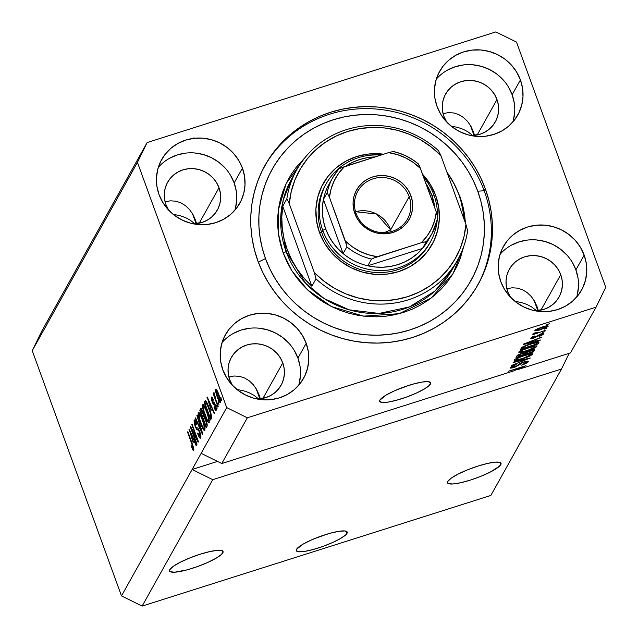 <?xml version="1.0" encoding="UTF-8"?>
<svg xmlns="http://www.w3.org/2000/svg" width="638" height="638" viewBox="0 0 638 638"><rect width="100%" height="100%" fill="white"/><g stroke="black" fill="none" stroke-linecap="round" stroke-linejoin="round"><path stroke-width="0.96" d="M315.14 538.376A27.123 5.152 160 0 0 324.886 534.827L314.526 538.576M347.016 533.336A27.123 5.152 -20 0 1 320.747 547.173A27.123 5.152 -20 0 1 296.255 550.634A27.123 5.152 -20 0 1 296.479 549.374L302.819 544.286L310.834 540.219L320.499 536.327L330.364 533.201L338.914 531.31L344.847 530.952L347.263 532.18L345.796 534.803L340.668 538.424L332.661 542.491L322.988 546.391L313.13 549.517L304.581 551.407L298.648 551.758L296.231 550.538L296.479 549.374A27.123 5.152 -20 0 1 322.748 535.537A27.123 5.152 -20 0 1 347.231 532.084A27.123 5.152 -20 0 1 347.016 533.336L346.259 531.255L347.016 533.336M398.559 389.084A27.123 5.152 160 0 0 408.304 385.543L397.945 389.284M430.435 384.052A27.123 5.152 -20 0 1 404.165 397.889A27.123 5.152 -20 0 1 379.674 401.342A27.123 5.152 -20 0 1 379.897 400.09L386.237 395.002L394.252 390.934L403.918 387.035L413.783 383.909L422.332 382.018L428.265 381.668L430.682 382.896L429.215 385.519L424.087 389.14L416.08 393.207L406.406 397.099L396.549 400.225L388 402.115L382.066 402.474L379.65 401.246L379.897 400.09A27.123 5.152 -20 0 1 406.167 386.253A27.123 5.152 -20 0 1 430.65 382.792A27.123 5.152 -20 0 1 430.435 384.052L429.677 381.971L430.435 384.052M222.821 552.827A28.479 5.415 -20 0 1 195.236 567.357A28.479 5.415 -20 0 1 169.525 570.994A28.479 5.415 -20 0 1 169.756 569.67L173.281 566.329L180.315 562.214L189.773 557.947L200.228 554.191L210.085 551.503L217.837 550.307L222.311 550.769L223.077 551.615L221.538 554.374L216.154 558.17L207.749 562.445L197.597 566.536L187.237 569.822L174.732 572.198L170.258 571.728L169.493 570.882L169.756 569.67A28.479 5.415 -20 0 1 197.341 555.14A28.479 5.415 -20 0 1 223.045 551.511A28.479 5.415 -20 0 1 222.821 552.827L222.024 550.642L222.821 552.827M500.798 464.631A28.479 5.415 -20 0 1 473.205 479.154A28.479 5.415 -20 0 1 447.501 482.791A28.479 5.415 -20 0 1 447.724 481.467L451.257 478.125L458.291 474.01L467.75 469.743L478.205 465.987L488.062 463.3L495.814 462.103L500.288 462.566L501.053 463.411L499.514 466.171L490.231 472.088L480.773 476.347L470.318 480.111L460.461 482.791L452.709 483.995L448.235 483.524L447.469 482.679L447.724 481.467A28.479 5.415 -20 0 1 475.318 466.936A28.479 5.415 -20 0 1 501.021 463.308A28.479 5.415 -20 0 1 500.798 464.631L500.001 462.438L500.798 464.631M452.167 126.316L457.869 127.433L452.167 126.316M463.212 129.299L457.869 127.433L463.212 129.299L468.005 131.843L463.212 129.299M472.048 134.961L468.005 131.843L472.048 134.961M470.381 125.327L474.058 135.439L470.381 125.327M515.919 301.479L521.621 302.587L515.919 301.479M526.964 304.454L521.621 302.587L526.964 304.454L531.757 306.998L526.964 304.454M535.8 310.124L531.757 306.998L535.8 310.124M534.134 300.49L537.81 310.602L534.134 300.49M174.19 214.52L179.892 215.636L174.19 214.52M185.235 217.494L179.892 215.636L185.235 217.494L190.028 220.038L185.235 217.494M194.072 223.164L190.028 220.038L194.072 223.164M192.405 213.531L196.081 223.643L192.405 213.531M237.942 389.682L243.644 390.791L237.942 389.682M248.995 392.657L243.644 390.791L248.995 392.657L253.78 395.201L248.995 392.657M257.824 398.327L253.78 395.201L257.824 398.327M256.157 388.694L259.833 398.798L256.157 388.694M298.664 385.328A44.756 42.913 29.2 0 0 297.922 358.101L306.192 343.308A44.756 42.913 -150.8 0 1 303.56 378.366A44.756 42.913 -150.8 0 1 261.261 399.635A44.756 42.913 -150.8 0 1 222.798 369.769L220.668 361.459L220.222 352.958L221.474 344.6L224.385 336.697L228.835 329.559L234.656 323.45L241.619 318.625L249.466 315.244L257.888 313.457L266.564 313.33L275.169 314.853L283.352 317.987L290.816 322.597L297.268 328.514L302.46 335.5L306.192 343.308L308.321 351.61L308.768 360.111L307.516 368.469L304.605 376.372L300.155 383.518L294.333 389.619L287.371 394.451L279.524 397.825L271.102 399.611L262.425 399.739L253.828 398.216L245.638 395.081L238.173 390.472L231.722 384.554L226.53 377.568L222.798 369.769A44.756 42.913 -150.8 0 1 225.429 334.703A44.756 42.913 -150.8 0 1 267.729 313.433A44.756 42.913 -150.8 0 1 306.192 343.308L297.922 358.101A44.756 42.913 29.2 0 0 263.829 328.913A44.756 42.913 29.2 0 0 222.064 342.534M576.632 297.133A44.756 42.913 29.2 0 0 575.899 269.898L584.169 255.104A44.756 42.913 -150.8 0 1 581.537 290.162A44.756 42.913 -150.8 0 1 539.238 311.432A44.756 42.913 -150.8 0 1 500.774 281.565L498.645 273.255L498.198 264.754L499.45 256.396L502.361 248.493L506.811 241.355L512.633 235.247L519.595 230.422L527.443 227.04L535.864 225.254L544.541 225.126L553.138 226.649L561.328 229.784L568.793 234.393L575.245 240.311L580.436 247.305L584.169 255.104L586.298 263.414L586.745 271.908L585.485 280.273L582.582 288.169L578.132 295.314L572.31 301.415L565.348 306.248L557.5 309.621L549.071 311.408L540.394 311.543L531.797 310.012L523.615 306.886L516.15 302.268L509.698 296.359L504.506 289.365L500.774 281.565A44.756 42.913 -150.8 0 1 503.406 246.499A44.756 42.913 -150.8 0 1 545.705 225.23A44.756 42.913 -150.8 0 1 584.169 255.104L575.899 269.898A44.756 42.913 29.2 0 0 541.806 240.709A44.756 42.913 29.2 0 0 500.04 254.331M512.88 121.97A44.756 42.913 29.2 0 0 512.147 94.735L520.417 79.941A44.756 42.913 -150.8 0 1 517.785 114.999A44.756 42.913 -150.8 0 1 475.485 136.269A44.756 42.913 -150.8 0 1 437.022 106.402L434.893 98.093L434.446 89.591L435.698 81.233L438.609 73.33L443.059 66.192L448.881 60.092L455.843 55.259L463.69 51.885L472.112 50.099L480.789 49.963L489.386 51.495L497.576 54.621L505.041 59.23L511.493 65.148L516.684 72.142L520.417 79.941L522.546 88.251L522.993 96.745L521.732 105.111L518.83 113.014L514.38 120.151L508.558 126.252L501.588 131.085L493.748 134.458L485.319 136.245L476.642 136.38L468.045 134.849L459.862 131.723L452.398 127.114L445.946 121.196L440.754 114.202L437.022 106.402A44.756 42.913 -150.8 0 1 439.646 71.344A44.756 42.913 -150.8 0 1 481.945 50.075A44.756 42.913 -150.8 0 1 520.417 79.941L512.147 94.735A44.756 42.913 29.2 0 0 478.053 65.547A44.756 42.913 29.2 0 0 436.288 79.168M234.904 210.173A44.756 42.913 29.2 0 0 234.17 182.939L242.44 168.145A44.756 42.913 -150.8 0 1 239.808 203.203A44.756 42.913 -150.8 0 1 197.509 224.472A44.756 42.913 -150.8 0 1 159.045 194.606L156.916 186.296L156.469 177.795L157.722 169.437L160.632 161.534L165.083 154.396L170.904 148.295L177.866 143.462L185.714 140.089L194.135 138.302L202.812 138.167L211.409 139.698L219.6 142.824L227.064 147.434L233.516 153.351L238.708 160.345L242.44 168.145L244.569 176.455L245.016 184.948L243.764 193.314L240.853 201.217L236.403 208.355L230.581 214.456L223.619 219.289L215.772 222.662L207.35 224.448L198.673 224.584L190.068 223.053L181.886 219.927L174.421 215.317L167.969 209.4L162.778 202.406L159.045 194.606A44.756 42.913 -150.8 0 1 161.677 159.548A44.756 42.913 -150.8 0 1 203.977 138.279A44.756 42.913 -150.8 0 1 242.44 168.145L234.17 182.939A44.756 42.913 29.2 0 0 200.077 153.75A44.756 42.913 29.2 0 0 158.312 167.371M485.327 188.768A122.057 117.025 -150.8 0 1 478.157 284.389A122.057 117.025 -150.8 0 1 362.791 342.399A122.057 117.025 -150.8 0 1 257.888 260.934L254.418 249.729L252.082 238.277L250.886 226.697L250.862 215.102L251.994 203.594L254.283 192.293L257.704 181.312L262.218 170.745L267.785 160.704L274.348 151.27L281.852 142.553L290.226 134.626L299.374 127.576L309.223 121.451L319.67 116.331L330.62 112.248L341.968 109.257L353.596 107.375L365.399 106.626L377.257 107.017L389.068 108.54L400.704 111.179L412.068 114.92L423.034 119.713L433.513 125.526L443.386 132.289L452.573 139.953L460.987 148.423L468.531 157.634L475.143 167.499L480.757 177.906L485.327 188.768L488.796 199.981L491.132 211.433L492.321 223.013L492.353 234.609L491.212 246.109L488.931 257.409L485.51 268.399L480.996 278.958L475.43 289.006L468.858 298.432L461.354 307.149L452.988 315.076L443.833 322.134L433.992 328.251L423.536 333.379L412.587 337.454L401.246 340.453L389.619 342.335L377.816 343.084L365.957 342.694L354.146 341.171L342.502 338.523L331.146 334.791L320.18 329.99L309.701 324.184L299.82 317.413L290.633 309.757L282.227 301.28L274.683 292.068L268.072 282.211L262.457 271.796L257.888 260.934A122.057 117.025 -150.8 0 1 265.057 165.314A122.057 117.025 -150.8 0 1 380.415 107.312A122.057 117.025 -150.8 0 1 485.327 188.768L484.194 190.786L485.327 188.768M219.009 187.747A28.479 27.306 -150.8 0 1 217.335 210.061A28.479 27.306 -150.8 0 1 192.947 223.755L202.039 222.447L207.031 220.293L211.465 217.223L215.166 213.339L217.997 208.793L219.847 203.769L220.652 198.442L220.365 193.035L219.009 187.747L199.215 223.18L219.009 187.747A28.479 27.306 -150.8 0 0 194.534 168.743A28.479 27.306 -150.8 0 0 167.611 182.277A28.479 27.306 -150.8 0 0 165.944 204.591L164.588 199.303L164.301 193.896L165.098 188.569L166.949 183.545L169.78 178.999L173.488 175.115L177.922 172.045L182.915 169.891L188.274 168.759L193.792 168.671L199.263 169.644L204.479 171.638L209.224 174.573L213.331 178.337L216.633 182.787L219.009 187.747M168.735 210.229A28.479 27.306 -150.8 0 1 165.944 204.591L168.735 210.229M496.986 99.544A28.479 27.306 -150.8 0 1 495.311 121.858A28.479 27.306 -150.8 0 1 470.924 135.551L480.015 134.243L485.008 132.09L489.442 129.02L493.142 125.136L495.973 120.59L497.823 115.566L498.621 110.238L498.342 104.831L496.986 99.544L477.184 134.977L496.986 99.544A28.479 27.306 -150.8 0 0 472.503 80.54A28.479 27.306 -150.8 0 0 445.587 94.073A28.479 27.306 -150.8 0 0 443.92 116.387L442.565 111.1L442.278 105.693L443.075 100.373L444.925 95.341L447.756 90.795L451.465 86.912L455.891 83.841L460.891 81.696L466.25 80.555L471.769 80.468L477.24 81.441L482.448 83.434L487.201 86.369L491.308 90.133L494.61 94.584L496.986 99.544M446.712 122.025A28.479 27.306 -150.8 0 1 443.92 116.387L446.712 122.025M560.738 274.707A28.479 27.306 -150.8 0 1 559.063 297.021A28.479 27.306 -150.8 0 1 534.676 310.714L543.767 309.398L548.76 307.253L553.194 304.182L556.894 300.299L559.725 295.753L561.576 290.721L562.381 285.401L562.094 279.994L560.738 274.707L540.944 310.14L560.738 274.707A28.479 27.306 -150.8 0 0 536.263 255.702A28.479 27.306 -150.8 0 0 509.339 269.236A28.479 27.306 -150.8 0 0 507.673 291.542L506.317 286.255L506.03 280.848L506.827 275.528L508.677 270.504L511.509 265.958L515.217 262.074L519.651 258.996L524.643 256.851L530.003 255.718L535.521 255.631L540.992 256.604L546.208 258.597L550.953 261.532L555.06 265.296L558.362 269.746L560.738 274.707M510.464 297.18A28.479 27.306 -150.8 0 1 507.673 291.542L510.464 297.18M282.762 362.91A28.479 27.306 -150.8 0 1 281.087 385.224A28.479 27.306 -150.8 0 1 256.699 398.917L265.791 397.602L270.783 395.456L275.217 392.378L278.918 388.494L281.757 383.956L283.607 378.924L284.404 373.605L284.117 368.198L282.762 362.91L262.968 398.343L282.762 362.91A28.479 27.306 -150.8 0 0 258.286 343.906A28.479 27.306 -150.8 0 0 231.371 357.44A28.479 27.306 -150.8 0 0 229.696 379.746L228.34 374.458L228.053 369.051L228.851 363.732L230.701 358.708L233.54 354.162L237.24 350.278L241.674 347.2L246.667 345.054L252.026 343.914L257.545 343.834L263.016 344.807L268.231 346.801L272.976 349.736L277.083 353.5L280.385 357.942L282.762 362.91M232.487 385.384A28.479 27.306 -150.8 0 1 229.696 379.746L232.487 385.384M234.098 375.997L228.819 376.994L234.098 375.997L239.402 376.316L234.098 375.997M244.506 377.935L239.402 376.316L244.506 377.935L249.227 380.806L244.506 377.935M253.374 384.81L249.227 380.806L253.374 384.81L256.803 389.794L253.374 384.81M259.363 395.576L256.803 389.794L260.288 398.686L259.14 394.946M512.075 287.794L506.795 288.799L512.075 287.794L517.37 288.113L512.075 287.794M522.482 289.732L517.37 288.113L522.482 289.732L527.203 292.603L522.482 289.732M531.35 296.606L527.203 292.603L531.35 296.606L534.772 301.599L531.35 296.606M537.34 307.372L534.772 301.599L538.265 310.483L537.116 306.742M448.323 112.631L443.035 113.636L448.323 112.631L453.618 112.95L448.323 112.631M458.73 114.577L453.618 112.95L458.73 114.577L463.443 117.448L458.73 114.577M467.598 121.451L463.443 117.448L467.598 121.451L471.019 126.436L467.598 121.451M473.587 132.21L471.019 126.436L474.512 135.32L473.364 131.58M170.346 200.834L165.067 201.839L170.346 200.834L175.649 201.153L170.346 200.834M180.753 202.78L175.649 201.153L180.753 202.78L185.475 205.651L180.753 202.78M189.622 209.655L185.475 205.651L189.622 209.655L193.043 214.639L189.622 209.655M195.611 220.413L193.043 214.639L196.536 223.523L195.387 219.783M561.496 369.019L212.765 479.672L142.122 606.1L490.853 495.447L561.496 369.019L490.853 495.447L142.122 606.1L212.765 479.672L192.134 469.472L121.491 595.9L142.122 606.1L121.491 595.9L226.705 407.602L137.449 162.379L32.235 350.677L121.491 595.9L32.235 350.677L137.449 162.379L147.147 142.553L495.878 31.9L516.509 42.1L605.765 287.323L596.067 307.149L247.329 417.81L221.777 463.531L513.191 371.069L522.083 367.289L508.263 371.276L525.951 365.662L517.019 369.857L570.516 352.878L596.067 307.149L570.516 352.878L517.019 369.857L525.951 365.662L508.263 371.276L522.083 367.289L513.191 371.069L221.777 463.531L247.329 417.81L226.705 407.602L201.153 453.331L221.777 463.531L201.153 453.331L192.134 469.472L217.51 461.418L192.134 469.472L212.765 479.672L561.496 369.019L569.184 353.3L561.496 369.019M510.161 367.536C509.81 368.341 511.166 368.286 514.244 367.368L519.81 364.553L519.539 363.82L519.81 364.553L523.686 361.961L526.31 362.304L521.501 365.159C525.289 363.915 527.57 362.759 528.352 361.69C528.758 360.821 527.323 360.877 524.029 361.842L528.431 361.323L527.634 362.432L524.58 364.043L521.501 365.159L526.127 362.543L526.111 361.882L524.46 362.121L521.677 363.189L516.11 366.698L511.875 367.99L510.081 367.783L512.154 366.045L516.254 364.418L512.17 367.017L516.006 366.34L520.257 363.389L524.029 361.842L519.404 363.915L516.437 366.14L512.234 366.866L516.254 364.418L510.089 367.879M513.391 362.089L530.258 357.958L511.493 365.486L528.033 358.891L513.111 362.591L513.391 362.089L513.111 362.591L528.033 358.891L511.493 365.486L530.258 357.958L513.391 362.089M532.547 354.186L530.617 353.659L524.532 355.199C519.412 356.794 516.03 358.381 514.403 359.944C514.619 360.949 517.37 360.582 522.666 358.859L528.998 356.459L532.547 354.186L532.347 353.643L532.156 354.648L529.676 356.14L521.047 359.353L514.738 360.526L514.571 359.712L516.979 358.133L526.198 354.688L530.617 353.659L532.61 353.851M536.925 346.362L534.995 345.836L528.91 347.375C523.782 348.97 520.409 350.549 518.774 352.12C518.989 353.125 521.748 352.758 527.036 351.036L533.368 348.635L536.925 346.362L536.725 345.82L536.765 346.578L534.684 347.997L525.417 351.53L519.109 352.694L518.941 351.889L521.35 350.31L530.569 346.865L534.995 345.836L536.989 346.027M535.25 341.234L540.306 339.966L540.019 340.477L523.176 344.584L541.973 336.992L536.175 339.591L535.25 341.234L536.175 339.591L541.973 336.992L523.439 344.105L523.176 344.584L540.019 340.477L540.306 339.966L535.25 341.234L534.724 339.775L535.25 341.234M546.822 324.59L549.35 323.785L546.822 324.59M534.867 330.42C535.019 331.13 536.997 330.867 540.801 329.615L548.194 326.185C548.026 325.468 546 325.747 542.133 327.031L547.954 325.771L548.074 326.353L546.447 327.438L539.636 329.974L535.107 330.835L534.987 330.253L536.582 329.192L542.133 327.031L534.819 330.651M544.294 329.112L546.822 328.307L544.294 329.112M532.953 333.841L534.915 333.698L534.66 332.988L534.915 333.698L532.586 334.838L545.729 330.269L532.586 334.838L534.915 333.698L532.945 333.937L533.902 333.164L535.641 332.765L535.21 333.235L535.721 333.291L539.054 332.382L533.902 333.164L532.945 333.929M542.412 332.478L544.94 331.672L542.412 332.478M530.505 338.228L533.567 338.148L538.185 335.7L537.946 335.038L538.185 335.7L540.25 334.168L542.021 334.527L539.054 336.457L543.839 333.977C544.142 333.291 542.978 333.347 540.338 334.137L543.847 333.61L541.694 335.428L539.054 336.457L541.909 334.679L541.901 334.248L540.753 334.416L534.979 337.646L530.481 338.571L532.507 336.84L534.803 335.947L532.355 337.63L533.799 337.669L540.338 334.137L533.583 337.741L532.355 337.63L534.803 335.947L530.449 338.523M538.847 342.574C538.839 341.521 536.191 341.872 530.912 343.619L538.416 341.88L538.943 342.367L538.073 343.962L520.385 349.576L521.876 347.391L525.887 345.389L530.912 343.619L521.876 347.391L520.385 349.576L538.073 343.962L538.935 342.12M534.508 350.334C534.995 349.433 533.528 349.512 530.114 350.557L534.349 349.712L533.703 351.785L516.014 357.4L517.306 355.382L520.13 353.907L525.409 352.583L530.114 350.557L525.409 352.583L521.996 353.237L516.828 355.94L516.014 357.4L533.703 351.785L534.612 349.895M41.933 330.851L147.147 142.553L41.933 330.851L32.235 350.677L41.933 330.851M191.958 430.235L197.03 444.176L196.759 444.67L190.387 427.149L190.674 426.631L196.863 438.609L191.783 424.645L192.054 424.158L198.434 441.671L198.139 442.198L191.958 430.235L198.139 442.198L198.434 441.671L192.054 424.158L191.783 424.645L196.863 438.609L190.674 426.631L190.387 427.149L196.759 444.67L197.03 444.176L191.958 430.235L192.453 430.076L191.958 430.235M194.861 422.149L196.624 424.621L196.815 423.903C195.571 420.649 194.662 419.381 194.104 420.115L194.67 419.94L194.104 420.115L195.084 426.28L195.499 426.152L195.084 426.28L197.549 429.829L198.825 429.422L197.549 429.829L199.814 431.838L199.415 431.958L199.973 435.913L200.803 435.65L199.973 435.913C199.527 436.44 198.825 435.451 197.852 432.947L197.66 433.665C199.048 437.317 200.053 438.761 200.691 438.003C201.161 437.006 200.818 434.813 199.662 431.416L200.803 435.634L200.691 438.003L200.212 438.25L199.463 437.516L197.876 434.239L197.852 432.947L199.822 436.065L199.838 433.306L198.554 430.211L196.656 429.406L195.435 427.181L194.167 423.138L194.104 420.115L195.196 420.482L196.815 423.903L196.624 424.621L195.372 422.125L194.781 422.34L195.93 427.141L198.155 428.337L199.662 431.416L197.74 427.962L196.105 427.46L195.38 425.833L194.861 422.149L195.898 421.702M197.19 414.963L202.74 433.968L202.453 434.47L195.292 418.361L195.579 417.858L201.839 432.197L196.911 415.474L197.19 414.963L196.911 415.474L201.839 432.197L195.579 417.858L195.292 418.361L202.453 434.47L202.74 433.968L197.19 414.963M204.886 430.498L203.681 430.02L201.863 426.647L198.466 416.215L198.155 413.607L198.657 412.292L201.201 416L204.503 425.618L204.886 430.498L204.686 426.439L202.661 419.668C200.826 414.54 199.391 412.156 198.346 412.523C197.963 414.764 198.729 418.456 200.659 423.608L203.107 429.135L205.037 428.529L203.107 429.135L204.646 430.73M209.256 422.675L208.052 422.196L206.241 418.823L202.836 408.392L202.525 405.776L203.028 404.468L205.572 408.176L208.666 416.957L209.256 422.675L209.057 418.608L207.039 411.837C205.205 406.709 203.761 404.332 202.717 404.699C202.334 406.932 203.099 410.633 205.029 415.785L207.486 421.311L209.408 420.705L207.486 421.311L209.025 422.898M211.114 410.33L207.238 396.988L214.456 413.001L214.169 413.512L212.039 408.687L211.114 410.33L212.039 408.687L214.169 413.512L214.456 413.001L207.238 396.988L211.114 410.33M220.884 397.354L221.522 400.345L220.884 397.354M218.786 394.515L220.509 400.417L220.277 402.73L218.228 399.516L215.684 391.469L215.62 389.555L216.226 389.332L218.786 394.515C217.47 390.815 216.441 389.1 215.692 389.363C215.421 390.958 215.971 393.598 217.359 397.275C218.69 401.055 219.735 402.809 220.501 402.562C220.772 400.927 220.198 398.248 218.786 394.515M218.363 401.876L218.994 404.867L218.363 401.876M215.811 399.675L218.212 406.278L217.941 406.765L213.299 394.029L213.578 393.534L214.312 395.568L213.77 392.896L214.32 392.952L215.811 399.675L214.32 392.952L213.818 392.729L214.312 395.568L213.578 393.534L213.299 394.029L217.941 406.765L218.212 406.278L215.811 399.675M216.513 405.178L217.151 408.168L216.513 405.178M212.039 398.917L213.124 400.353L213.315 399.635L211.369 397.115L211.824 396.972L211.369 397.115L212.079 401.836L212.526 401.693L212.079 401.836L214.177 404.54L215.038 404.261L214.177 404.54L215.181 404.628L214.687 404.779L215.564 405.696L215.532 408.432L216.226 408.216L215.532 408.432L214.224 406.645L214.033 407.363C215.03 409.867 215.748 410.84 216.178 410.29L215.333 405.026L216.33 409.062L216.115 410.386L215.469 410.194L214.033 407.363L214.224 406.645L215.532 408.432L215.054 405.513L213.012 403.83L211.577 400.257L211.266 397.362L212.135 397.259L213.315 399.635L213.124 400.353L212.039 398.917L212.318 401.238L214.153 402.546L215.333 405.026L212.263 401.087L212.039 398.917L212.869 398.575M209.112 407.937L211.545 416.67L210.556 419.971L204.184 402.45L205.157 400.808L205.827 400.951L209.112 407.937C207.797 404.133 206.584 401.717 205.46 400.704L204.184 402.45L210.556 419.971L211.338 418.584C211.784 416.59 211.05 413.041 209.112 407.937M205.922 419.78L207.246 425.251L206.186 427.795L199.814 410.282L200.779 408.615L201.536 408.982L203.993 416.128L205.922 419.78L203.993 416.128L202.956 411.933C201.847 409.086 201.074 408.049 200.627 408.822L199.814 410.282L206.186 427.795L206.999 426.344C207.494 425.41 207.135 423.217 205.922 419.78M193.115 442.549L189.239 429.207L196.448 445.22L196.169 445.723L194.032 440.906L193.115 442.549L194.032 440.906L196.169 445.723L196.448 445.22L189.239 429.207L193.115 442.549M192.987 448.41L193.641 448.203L192.987 448.41L191.352 445.324L191.169 446.042L191.575 445.906L191.169 446.042L192.859 449.981L193.721 450.484L192.859 449.981L191.169 446.042L191.352 445.324L192.867 448.482L192.867 446.911L187.58 432.165L187.859 431.679L193.162 446.44L193.721 450.484L192.182 443.562L187.859 431.679L187.58 432.165L192.78 446.6L192.923 448.474L193.649 448.243M495.878 31.9L147.147 142.553L137.449 162.379L226.705 407.602L247.329 417.81L596.067 307.149L605.765 287.323L516.509 42.1L495.878 31.9M221.019 397.713L220.612 397.841L221.019 397.713M217.765 397.147L217.359 397.275L217.765 397.147M216.091 389.244L215.692 389.363L216.091 389.244M216.354 391.198L217.63 396.78L219.775 400.808L220.517 400.512L219.839 400.728L218.555 395.129L218.954 395.002L218.555 395.129L216.354 391.198L218.555 395.129L219.839 400.728L217.63 396.78L216.354 391.198L217.255 390.855M219.839 400.728L220.533 400.568M218.491 402.235L218.084 402.371L218.491 402.235M213.706 393.901L213.299 394.029L213.706 393.901M214.32 392.952L213.818 392.729M216.649 405.537L216.242 405.672L216.649 405.537M215.532 408.432L216.234 408.296M207.39 397.33L206.975 397.466L207.39 397.33M212.454 408.559L212.039 408.687L212.454 408.559M210.46 408.129L208.116 398.941L211.202 406.805L211.601 406.677L210.46 408.129L212.031 407.626L210.46 408.129L211.202 406.805L207.765 399.053L210.46 408.129M206.409 401.749L204.184 402.45L206.409 401.749M205.739 400.871L204.926 401.127L205.739 400.871M205.46 400.704L204.926 401.127M205.667 403.184L205.205 404.014L210.085 417.435L205.205 404.014L206.162 402.865L206.895 402.634L206.162 402.865L208.833 408.4L209.232 408.272L208.833 408.4L210.285 412.866L210.684 412.738L210.556 416.59L211.497 416.295L210.085 417.435L211.569 416.965L210.085 417.435L210.771 415.809L210.381 413.217L207.302 404.628L206.234 402.913L205.667 403.184L206.162 402.865M205.436 415.657L205.029 415.785L205.436 415.657M203.259 404.532L202.717 404.699L203.259 404.532M203.466 406.741L203.977 411.239L207.119 419.501L208.132 420.769L209.368 420.362L208.514 420.633L208.283 417.244L206.744 412.276L207.151 412.148L206.744 412.276L205.189 408.519L205.659 408.376L203.466 406.741L205.189 408.519L206.744 412.276C208.203 416.135 208.786 418.927 208.514 420.633C207.733 420.889 206.672 419.126 205.316 415.322C203.801 411.358 203.187 408.495 203.466 406.741L204.631 406.27M208.514 420.633L209.376 420.458M201.927 409.604L199.814 410.282L201.927 409.604M201.217 408.631L200.627 408.822L201.217 408.631M201.281 411.039L200.826 411.837L202.732 417.069L200.826 411.837L201.6 410.673L201.281 411.039L203.179 412.587L202.78 412.706L203.426 415.553L203.905 415.402L202.732 417.069L204.415 416.534L202.732 417.069L203.426 415.314L201.624 410.665L202.342 410.433M203.985 418.217L203.482 419.118L205.715 425.259L207.119 424.015L206.257 424.286L206.999 423.417L206.441 423.592L205.651 420.282L206.058 420.155L204.224 417.938L205.651 420.282L206.441 423.592L205.715 425.259L207.222 424.78L205.715 425.259L203.482 419.118L205.061 417.675M201.066 423.48L200.659 423.608L201.066 423.48M198.889 412.355L198.346 412.523L198.889 412.355M199.096 414.564L199.606 419.062L202.748 427.324L203.761 428.592L204.997 428.186L204.136 428.457L203.905 425.067L202.374 420.099L202.772 419.971L202.374 420.099L200.818 416.343L201.289 416.199L199.096 414.564L200.818 416.343L202.374 420.099C203.825 423.967 204.415 426.75 204.136 428.457C203.362 428.72 202.294 426.95 200.938 423.146C199.431 419.182 198.809 416.319 199.096 414.564L200.252 414.094M204.136 428.457L205.005 428.281M195.738 418.225L195.292 418.361L195.738 418.225M199.973 435.913L200.818 435.754M190.866 426.997L190.387 427.149L190.866 426.997M197.27 438.481L196.863 438.609L197.27 438.481M192.19 424.517L191.783 424.645L192.19 424.517M189.39 429.549L188.968 429.685L189.39 429.549M194.446 440.77L194.032 440.906L194.446 440.77M192.461 440.34L190.116 431.16L193.194 439.024L193.601 438.896L192.461 440.34L194.032 439.845L192.461 440.34L193.194 439.024L189.765 431.264L192.461 440.34M192.859 449.981L193.848 449.67L192.859 449.981M192.365 444.064L191.958 444.192L192.365 444.064M187.987 432.038L187.58 432.165L187.987 432.038M495.814 96.801L495.734 96.131M495.04 95.636L494.897 94.528M193.593 137.999L195.013 138.127M541.064 329.128L536.702 329.846L536.478 329.24L536.702 329.846L541.853 327.119L546.359 326.76L541.064 329.128L546.391 326.664L543.552 327.007L538.033 328.961L536.981 330.085L541.064 329.128M536.422 329.272L536.702 329.846M541.829 333.714L542.021 334.527M532.132 337.016L532.355 337.63L532.132 337.016M539.876 340.078L540.019 340.477L539.876 340.078M533.272 341.729L525.05 343.491L533.902 340.094L533.272 341.729L534.014 340.405L525.146 343.762L533.272 341.729M537.348 341.96L538.073 343.962L537.348 341.96M536.558 342.096L536.837 342.869L532.786 343.459L525.257 346.099L523.631 347.048L522.729 348.428L536.279 344.129L522.729 348.428L522.251 347.128L522.729 348.428L522.881 346.761L523.192 347.598L523.734 346.33L523.91 346.825L530.481 343.754L534.827 342.933L534.676 342.518L536.749 343.284L536.279 344.129L536.749 343.284M533.368 348.635L533.216 348.212L533.368 348.635M527.339 350.533C523.216 351.905 521.047 352.216 520.847 351.458L520.576 350.725L520.847 351.458L524.332 348.986L528.583 347.877C532.563 346.57 534.652 346.282 534.851 347.024L527.339 350.533L533.376 348.133L534.796 347.104L534.58 346.594L529.795 347.503L523.168 349.919L520.999 351.259L521.11 351.905L527.339 350.533M520.456 350.788L520.847 351.458M532.985 349.807L533.703 351.785L532.985 349.807M524.221 353.285L520.082 354.377L518.351 356.251L523.639 354.576L518.351 356.251L517.889 354.975L518.351 356.251L518.503 354.64L518.798 355.454L521.884 353.277L524.221 353.285L524.005 352.702L523.639 354.576L524.117 353.715M532.491 350.581L527.793 351.825L525.704 353.923L531.909 351.953L525.704 353.923L525.21 352.567L525.704 353.923L525.935 352.256L526.206 353.021L529.723 350.685L532.491 350.581L532.267 349.959L531.909 351.953L532.451 350.98M528.998 356.459L528.846 356.036L528.998 356.459M516.086 358.612L516.549 359.665L517.37 359.744L522.969 358.357C518.846 359.728 516.676 360.039 516.469 359.282L516.206 358.548L516.469 359.282L519.962 356.809L524.205 355.701C528.192 354.393 530.282 354.114 530.481 354.848L522.969 358.357L527.674 356.61L530.481 354.848L528.758 354.497L524.205 355.701L518.79 357.751L516.469 359.282M530.202 353.723L530.481 354.848M529.827 358.062L529.971 358.46L529.827 358.062M526.095 361.283L526.31 362.304M511.971 366.14L512.234 366.866L511.971 366.14M511.843 366.212L512.234 366.866M236.299 191.248L234.17 182.939L230.438 175.139M225.246 168.145L218.794 162.227L211.33 157.618L203.147 154.492L194.55 152.96M185.873 153.096L177.452 154.882L169.604 158.256M235.494 208.108L236.746 199.742M514.276 103.045L512.147 94.735L508.414 86.935M503.222 79.941L496.771 74.024L489.306 69.414L481.124 66.288L472.527 64.757M463.85 64.893L455.42 66.679L447.581 70.052M513.47 119.904L514.722 111.546M578.028 278.208L575.899 269.898L572.166 262.098M566.975 255.104L560.523 249.187L553.058 244.577L544.876 241.443L536.279 239.92M527.602 240.047L519.173 241.842L511.333 245.215M577.223 295.067L578.475 286.701M300.059 366.411L297.922 358.101L294.19 350.302M288.998 343.308L282.546 337.39L275.09 332.781L266.899 329.647L258.302 328.123M249.625 328.251L241.204 330.045L233.356 333.419M299.246 383.271L300.498 374.905M429.334 243.876A59.669 57.213 -150.8 0 1 372.935 272.235A59.669 57.213 -150.8 0 1 321.648 232.407L319.494 232.535L324.702 243.413L331.935 253.158L340.931 261.405L351.331 267.832L362.743 272.195L374.729 274.324L386.827 274.141L398.567 271.644L409.5 266.939L419.214 260.208L427.324 251.699L433.529 241.746L437.58 230.733L439.335 219.081L438.713 207.23L435.738 195.651A62.38 59.812 -150.8 0 0 422.515 174.182L430.538 184.781L435.738 195.651L434.398 196.337L435.738 195.651A62.38 59.812 -150.8 0 1 398.567 271.644A62.38 59.812 -150.8 0 1 319.494 232.535L321.648 232.407A59.669 57.213 29.2 0 0 373.533 272.29A59.669 57.213 29.2 0 0 429.884 242.855M296.742 169.78L291.478 179.198A92.215 88.419 29.2 0 0 286.063 251.444A2.712 0.518 -20 0 1 283.16 252.919L278.415 233.723L278.327 210.093L286.191 183.465L304.844 157.801L295.96 167.627L290.856 174.956L286.526 182.771L283.017 190.985L280.353 199.534L278.575 208.315L277.697 217.263L277.713 226.283L278.639 235.294L280.465 244.194L283.16 252.919L286.709 261.365L291.08 269.467L296.223 277.131L302.093 284.301L308.632 290.888L315.778 296.845L323.458 302.109L331.608 306.623L340.134 310.355L348.97 313.266L358.022 315.324L367.209 316.504L376.436 316.807L385.615 316.225L394.659 314.765L403.479 312.437L411.996 309.263L420.123 305.275L427.787 300.514L434.901 295.027L441.416 288.862L447.246 282.084L452.358 274.747L456.688 266.939L460.197 258.717L463.698 246.563L453.028 273.654L431.017 298.161L399.125 313.697L363.5 316.137L331.545 306.591L307.572 289.907L292.013 270.983L283.16 252.919A2.712 0.518 160 0 0 286.063 251.444L305.674 283.256L324.184 298.584L349.233 309.853L379.044 313.441L409.365 306.95L435.004 291.008L452.486 269.164L457.749 259.746A92.215 88.419 -150.8 0 1 316.001 278.862L311.87 286.255A92.215 88.419 -150.8 0 1 287.188 249.426A92.215 88.419 -150.8 0 1 282.73 206.186L286.861 198.785A92.215 88.419 -150.8 0 1 296.742 169.78A92.215 88.419 -150.8 0 1 438.481 150.672A92.215 88.419 29.2 0 0 346.274 129.689A92.215 88.419 29.2 0 0 286.861 198.785L289.285 203.745L314.327 272.554L323.793 281.063L334.352 288.209L345.788 293.855L357.87 297.882L370.359 300.203L382.991 300.777L395.512 299.589L407.674 296.67L419.222 292.068L429.924 285.888L439.566 278.24L447.956 269.3L454.91 259.235L460.293 248.246L464.001 236.57L465.947 224.44L440.906 155.64L431.447 147.131L420.889 139.977L409.444 134.331L397.362 130.304L384.881 127.983L372.249 127.409L359.72 128.597L347.566 131.516L336.011 136.117L325.308 142.298L315.666 149.946L307.285 158.886L300.331 168.958L294.947 179.94L291.239 191.615L289.285 203.745A89.503 85.819 -150.8 0 1 347.566 131.516A89.503 85.819 -150.8 0 1 440.906 155.64L438.481 150.672L440.906 155.64L465.947 224.44A89.503 85.819 -150.8 0 1 407.674 296.67A89.503 85.819 -150.8 0 1 314.327 272.554L316.001 278.862A92.215 88.419 29.2 0 0 408.208 299.844A92.215 88.419 29.2 0 0 467.63 230.749A92.215 88.419 -150.8 0 1 457.749 259.746M465.501 223.42L464.576 214.416L462.749 205.508L460.054 196.791A2.712 0.518 -20 0 1 459.727 196.887A2.712 0.518 160 0 0 460.054 196.791L465.485 223.156M258.342 262.154L265.472 258.534A113.915 109.226 -150.8 0 1 333.355 119.761A113.915 109.226 -150.8 0 1 477.742 191.177L484.194 190.786A122.057 117.025 29.2 0 0 379.881 109.393A122.057 117.025 29.2 0 0 264.499 166.335A122.057 117.025 -150.8 0 1 379.889 109.393A122.057 117.025 -150.8 0 1 484.194 190.786A122.057 117.025 -150.8 0 1 477.583 285.401A122.057 117.025 29.2 0 0 484.194 190.786L477.742 191.177L480.98 201.64L483.165 212.326L484.274 223.133L484.298 233.955L483.245 244.697L481.108 255.24L477.918 265.496L473.707 275.353L468.507 284.731L462.375 293.528L455.373 301.662L447.565 309.063L439.024 315.651L429.829 321.361L420.075 326.146L409.859 329.95L399.268 332.741L388.414 334.503L377.401 335.197L366.332 334.838L355.31 333.419L344.448 330.947L333.841 327.461L323.602 322.98L313.832 317.557L304.613 311.24L296.032 304.095L288.185 296.184L281.143 287.586L274.97 278.383L269.73 268.67L265.472 258.534L262.234 248.07L260.049 237.384L258.94 226.57L258.908 215.748L259.969 205.013L262.106 194.47L265.296 184.215L269.507 174.349L274.707 164.979L280.832 156.182L287.842 148.04L295.649 140.647L304.19 134.06L313.386 128.35L323.139 123.565L333.355 119.761L343.946 116.961L354.792 115.207L365.813 114.505L376.883 114.872L387.904 116.291L398.766 118.756L409.373 122.249L419.605 126.723L429.382 132.146L438.601 138.462L447.174 145.608L455.022 153.519L462.071 162.116L468.244 171.319L473.484 181.04L477.742 191.177A113.915 109.226 -150.8 0 1 409.859 329.95A113.915 109.226 -150.8 0 1 265.472 258.534L258.342 262.154M291.478 179.198L283.224 200.037L280.664 219.703L286.063 251.444L287.188 249.426L286.063 251.444A92.215 88.419 29.2 0 0 365.327 312.995A92.215 88.419 29.2 0 0 452.486 269.164M446.927 172.18A92.215 88.419 -150.8 0 1 459.025 194.901A92.215 88.419 -150.8 0 1 464.265 219.799L462.167 205.5L459.025 194.901L454.599 184.709L446.927 172.18M319.494 232.535L316.528 220.955L315.906 209.105L317.652 197.453L321.712 186.44L327.908 176.487L336.027 167.977L345.732 161.247L356.674 156.541L368.413 154.045L383.637 154.197A62.38 59.812 -150.8 0 0 319.494 232.535M467.63 230.749L465.947 224.44L467.63 230.749M460.054 196.791L453.108 181.886L460.054 196.791M325.723 184.653A59.669 57.213 29.2 0 0 321.648 232.407A59.669 57.213 -150.8 0 1 325.149 185.658M282.73 206.186L281.805 217.04L282.243 227.981L284.054 238.827L287.188 249.426L291.614 259.618L297.268 269.244L304.047 278.168L311.87 286.255L282.73 206.186L311.87 286.255L316.001 278.862L314.327 272.554L289.285 203.745L286.861 198.785L282.73 206.186M356.124 213.499A28.479 27.306 29.2 0 0 392.218 231.355A28.479 27.306 29.2 0 0 409.189 196.663L410.928 195.778A30.106 28.87 -150.8 0 1 392.992 232.455A30.106 28.87 -150.8 0 1 354.832 213.578L356.124 213.499A28.479 27.306 -150.8 0 1 357.79 191.193A28.479 27.306 -150.8 0 1 384.706 177.659A28.479 27.306 -150.8 0 1 409.189 196.663A28.479 27.306 -150.8 0 1 407.515 218.978A28.479 27.306 -150.8 0 1 380.599 232.511A28.479 27.306 -150.8 0 1 356.124 213.499L354.832 213.578L353.396 207.988L353.093 202.27L353.938 196.648L355.892 191.336L358.891 186.527L362.807 182.42L367.488 179.174L372.767 176.901L378.438 175.697L384.275 175.609L390.057 176.638L395.568 178.744L400.584 181.846L404.923 185.825L408.416 190.531L410.928 195.778L412.363 201.369L412.666 207.087L411.821 212.709L409.859 218.029L406.869 222.829L402.953 226.937L398.264 230.182L392.992 232.455L387.322 233.66L381.484 233.747L375.702 232.718L370.192 230.613L365.175 227.511L360.837 223.531L357.344 218.826L354.832 213.578A30.106 28.87 -150.8 0 1 372.767 176.901A30.106 28.87 -150.8 0 1 410.928 195.778L409.189 196.663L390.623 229.887L409.189 196.663A28.479 27.306 29.2 0 0 373.094 178.807A28.479 27.306 29.2 0 0 356.124 213.499M391.206 231.658A28.479 27.306 29.2 0 0 390.623 229.887L384.275 232.663L390.623 229.887A28.479 27.306 29.2 0 0 355.541 211.728L376.572 214.017L390.623 229.887M345.684 166.239A56.957 54.613 -150.8 0 1 375.048 156.924L366.954 157.738L359.617 159.532L352.639 162.275L345.684 166.239M430.227 236.427A56.957 54.613 -150.8 0 1 422.476 248.445A56.957 54.613 -150.8 0 1 367.807 265.791L375.367 267.003L382.991 267.21L390.544 266.413L397.873 264.626L404.851 261.875L411.358 258.215L417.268 253.709L422.476 248.445L367.807 265.791A56.957 54.613 -150.8 0 1 343.108 253.573A56.957 54.613 -150.8 0 1 325.675 228.914L328.745 235.845L332.717 242.344L337.542 248.294L343.108 253.573L323.41 199.447L322.437 206.8L322.493 214.256L323.586 221.673L325.675 228.914L322.772 230.39A59.669 57.213 29.2 0 0 385.344 270.36A59.669 57.213 29.2 0 0 437.11 221.107A59.669 57.213 -150.8 0 1 430.459 241.858A59.669 57.213 -150.8 0 1 374.059 270.217A59.669 57.213 -150.8 0 1 322.772 230.39L321.648 232.407L322.772 230.39A59.669 57.213 -150.8 0 1 326.281 183.64A59.669 57.213 -150.8 0 1 380.758 155.106A59.669 57.213 29.2 0 0 322.772 230.39L325.675 228.914A56.957 54.613 -150.8 0 1 323.41 199.447A56.957 54.613 -150.8 0 1 331.026 181.001M433.968 195.108A59.669 57.213 29.2 0 0 423.6 177.149A59.669 57.213 -150.8 0 1 433.968 195.108A59.669 57.213 -150.8 0 1 437.461 215.612A59.669 57.213 29.2 0 0 433.968 195.108L431.814 195.236L433.968 195.108M425.897 183.449A56.957 54.613 -150.8 0 1 431.814 195.236L425.897 183.449M434.813 207.948L431.814 195.236A56.957 54.613 -150.8 0 1 434.813 207.948M424.166 241.906L421.303 242.727A54.246 52.013 -150.8 0 0 436.304 212.063L420.139 167.65L418.137 163.854A56.957 54.613 -150.8 0 0 393.447 151.637L390.081 152.171L344.456 166.63L338.746 173.193L334.264 180.634L331.138 188.744L329.455 197.302L346.793 245.734L346.865 246.85L343.108 253.573A56.957 54.613 29.2 0 0 367.807 265.791L371.563 259.068A56.957 54.613 -150.8 0 1 346.865 246.85L343.108 253.573L323.41 199.447L327.166 192.716L329.455 197.302L345.333 240.925L352.248 246.754L360.023 251.404L368.429 254.753L377.241 256.707L421.303 242.727L426.232 241.722L422.476 248.445L367.807 265.791L371.563 259.068L372.528 258.462L421.303 242.727L427.013 236.164L431.495 228.723L434.622 220.612L436.304 212.063L437.843 217.981A56.957 54.613 -150.8 0 1 432.229 233.133A56.957 54.613 -150.8 0 1 426.232 241.722A56.957 54.613 29.2 0 0 432.229 233.125A56.957 54.613 29.2 0 0 437.843 217.981L436.304 212.063L419.318 165.641M393.327 151.509L388.518 152.649A54.246 52.013 -150.8 0 1 420.426 168.432L413.512 162.602L405.736 157.953L397.33 154.603L388.518 152.649L339.998 168.265M346.865 246.85A56.957 54.613 29.2 0 0 371.563 259.068L377.241 256.707A54.246 52.013 -150.8 0 1 345.333 240.925L346.737 245.463M338.802 168.942L332.781 177.571L329.025 184.294A56.957 54.613 29.2 0 0 323.41 199.447L327.166 192.716A56.957 54.613 -150.8 0 1 332.781 177.571A56.957 54.613 -150.8 0 1 338.778 168.982A56.957 54.613 29.2 0 0 332.773 177.579A56.957 54.613 29.2 0 0 327.166 192.716L329.455 197.302A54.246 52.013 -150.8 0 1 344.456 166.63L339.113 168.711M426.232 241.722L422.476 248.445A56.957 54.613 29.2 0 0 428.465 239.856L432.229 233.133L437.867 217.909M205.978 402.849L206.864 402.57M546.383 326.632L546.128 325.93M532.299 337.837L532.028 337.071M534.899 346.769L534.58 345.9M524.245 353.332L524.013 352.702M532.547 350.645L532.291 349.951M393.359 151.509C402.65 153.638 410.968 157.753 418.313 163.854"/></g></svg>
